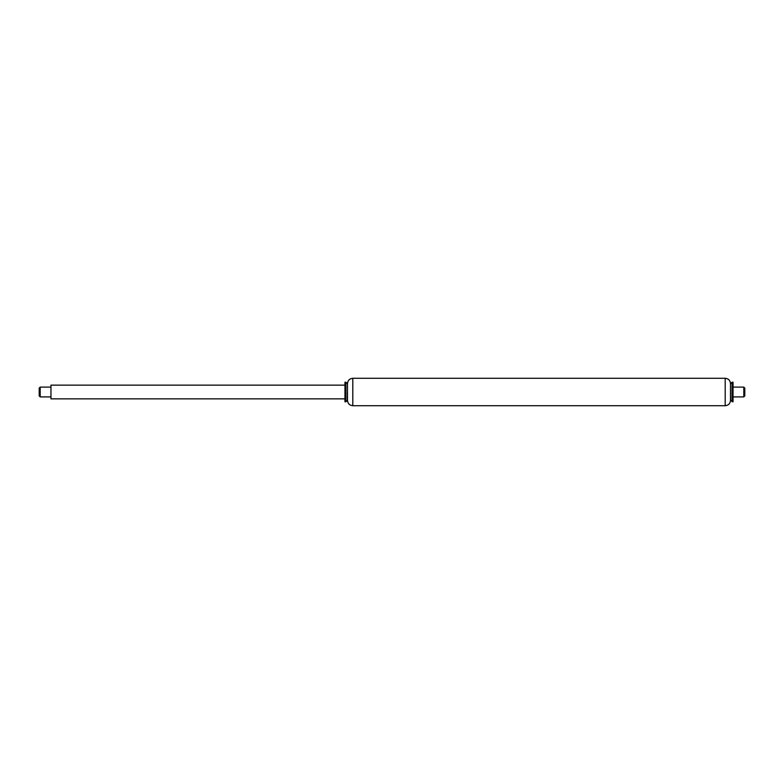<?xml version="1.0" encoding="UTF-8"?>
<svg xmlns="http://www.w3.org/2000/svg" width="784" height="784" viewBox="0 0 784 784"><rect width="100%" height="100%" fill="white"/><g stroke="black" fill="none" stroke-linecap="round" stroke-linejoin="round"><path stroke-width="1.18" d="M347.508 392L347.508 400.428C347.822 403.642 349.586 405.406 352.8 405.72L352.8 378.28C349.586 378.594 347.822 380.358 347.508 383.572L347.41 400.33L345.94 401.8L345.94 382.2L344.96 382.2L344.96 401.8L345.94 401.8M730.492 392L730.492 383.572C730.178 380.358 728.414 378.594 725.2 378.28L725.2 405.72C728.414 405.406 730.178 403.642 730.492 400.428L730.492 392L730.492 400.33L733.04 401.8L733.04 382.2L732.06 382.2L732.06 401.8M730.492 383.67L730.59 400.33M344.96 385.14L50.96 385.14L50.96 398.86L344.96 398.86M40.18 396.9L40.18 387.1L39.2 388.08L39.2 395.92L40.18 396.9L50.96 396.9M743.82 392L743.82 396.9L744.8 395.92L744.8 388.08L743.82 387.1L743.82 392M352.8 405.72L725.2 405.72M352.8 378.28L725.2 378.28M347.41 383.67L345.94 382.2M730.59 383.67L732.06 382.2M50.96 387.1L40.18 387.1M733.04 396.9L743.82 396.9M733.04 387.1L743.82 387.1"/></g></svg>
